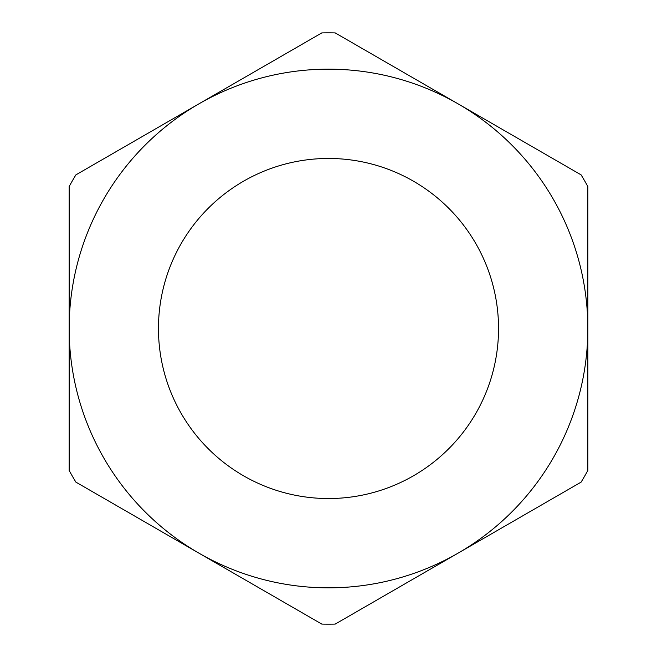 <?xml version="1.0" encoding="UTF-8"?>
<svg xmlns="http://www.w3.org/2000/svg" width="657" height="657" viewBox="0 0 657 657"><rect width="100%" height="100%" fill="white"/><g stroke="black" fill="none" stroke-linecap="round" stroke-linejoin="round"><path stroke-width="0.99" d="M328.5 587.843A259.343 259.343 0 0 0 458.167 553.095L335.234 624.076A295.65 295.65 0 0 1 321.766 624.076L198.833 553.095A259.343 259.343 0 0 0 328.5 587.843M328.5 498.54A170.04 170.04 0 0 1 158.46 328.5A170.04 170.04 0 0 1 328.5 158.46A170.04 170.04 0 0 1 498.54 328.5A170.04 170.04 0 0 1 328.5 498.54M321.766 32.924A295.65 295.65 0 0 1 335.234 32.924L458.167 103.905A259.343 259.343 0 0 0 69.157 328.5A259.343 259.343 0 0 0 198.833 553.095L75.892 482.123A295.65 295.65 0 0 1 69.157 470.453L69.157 186.547A295.65 295.65 0 0 1 75.892 174.877L321.766 32.924M458.167 553.095A259.343 259.343 0 0 0 458.167 103.905L581.108 174.877A295.65 295.65 0 0 1 587.843 186.547L587.843 470.453A295.65 295.65 0 0 1 581.108 482.123L458.167 553.095"/></g></svg>
